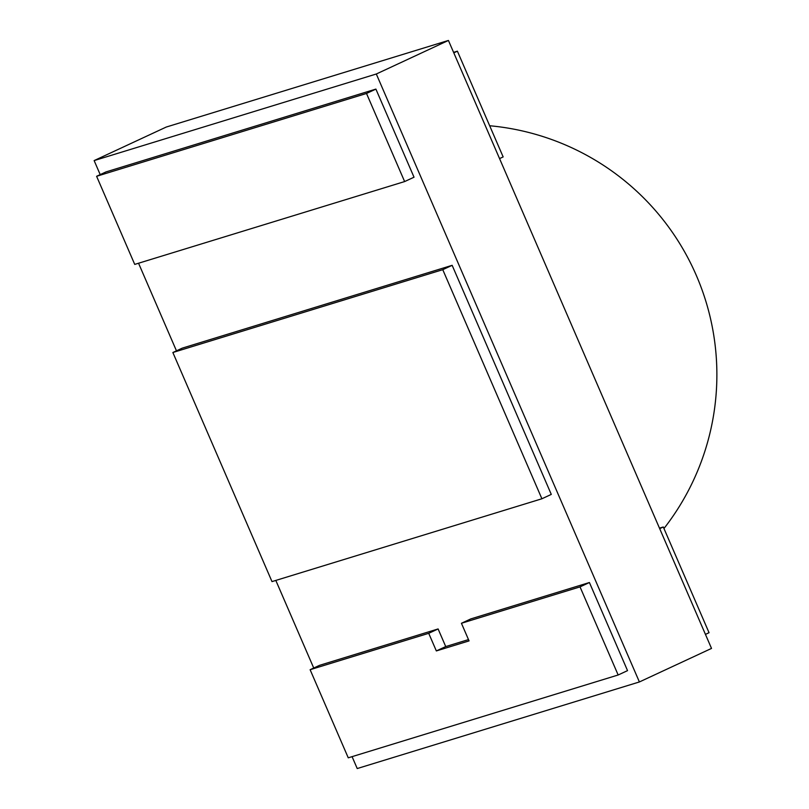 <?xml version="1.0" encoding="UTF-8"?>
<svg xmlns="http://www.w3.org/2000/svg" width="809" height="809" viewBox="0 0 809 809"><rect width="100%" height="100%" fill="white"/><g stroke="black" fill="none" stroke-linecap="round" stroke-linejoin="round"><path stroke-width="1.21" d="M100.205 174.613L94.137 160.587L166.26 127.043L448.429 40.45L711.515 648.413L639.393 681.957L357.224 768.55L352.077 756.648M313.73 668.032L275.818 580.427M176.463 350.833L138.551 263.228M94.137 160.587L376.306 74.003L639.393 681.957M448.429 40.45L376.306 74.003M348.254 757.821L310.12 669.71L428.719 633.316L436.344 650.932L469.058 640.9L461.433 623.274L580.023 586.879L618.157 674.989L348.254 757.821M428.719 633.316L438.104 628.947L319.515 665.342L310.12 669.71M438.104 628.947L445.729 646.573L468.492 639.585M461.433 623.274L470.818 618.905L589.417 582.52L627.541 670.631L618.157 674.989M589.417 582.52L580.023 586.879M445.729 646.573L436.344 650.932M172.863 352.512L182.247 348.143L452.15 265.322L551.283 494.41L541.899 498.769L271.996 581.6L172.863 352.512L442.766 269.68L541.899 498.769M452.15 265.322L442.766 269.68M96.605 176.291L134.729 264.401L404.631 181.57L366.507 93.46L96.605 176.291L105.989 171.923L375.892 89.101L366.507 93.46M375.892 89.101L414.026 177.211L404.631 181.57M499.558 158.594L503.158 156.916L457.398 51.179L453.576 52.352M457.398 51.179L453.798 52.858M705.448 634.387L709.048 632.709L663.299 526.983L659.477 528.146M663.299 526.983L659.689 528.651M663.956 528.52A249.991 249.991 0 0 0 489.667 125.749"/></g></svg>
